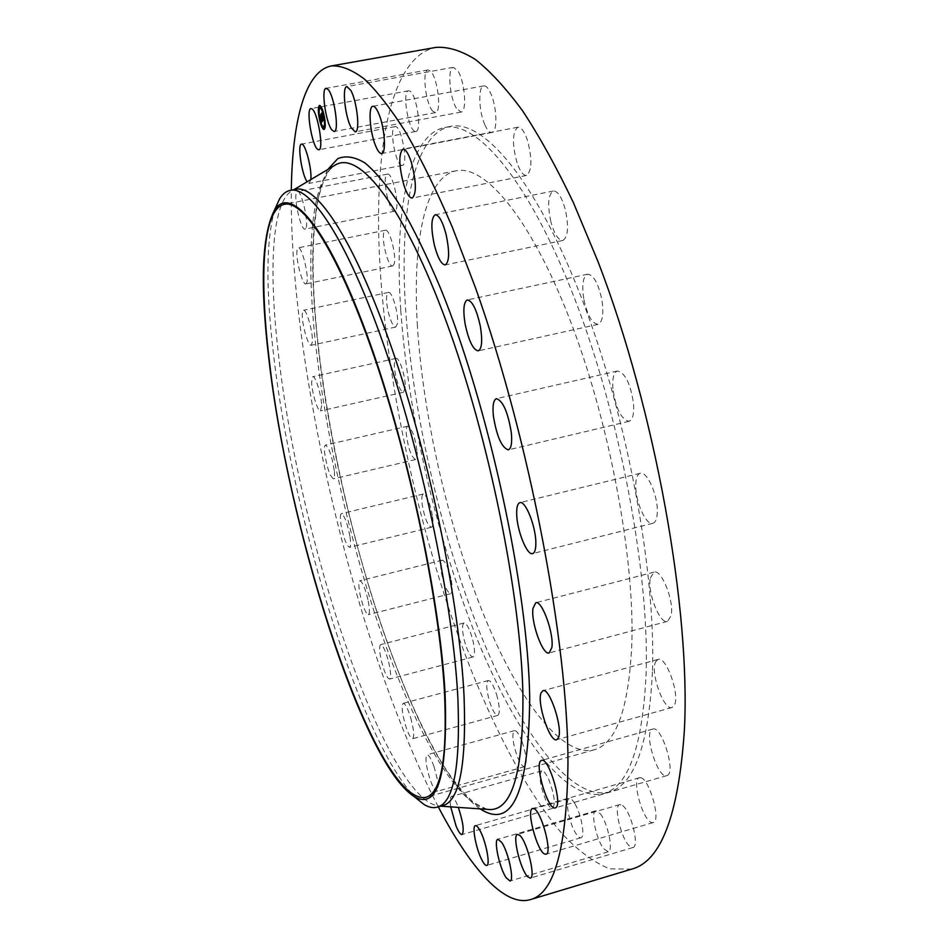 <?xml version="1.0" encoding="UTF-8"?>
<svg xmlns="http://www.w3.org/2000/svg" width="948" height="948" viewBox="0 0 948 948"><rect width="100%" height="100%" fill="white"/><g stroke="black" fill="none" stroke-linecap="round" stroke-linejoin="round"><path stroke-width="0.71" stroke-dasharray="4.74 3.56" d="M432.703 111.129C425.676 103.972 421.765 70.093 428.034 69.927L430.688 71.278C437.822 78.174 441.768 112.705 435.499 112.622L432.703 111.129M631.724 869.103L609.718 868.854C594.195 862.597 578.351 850.937 562.2 833.873C529.932 795.953 498.624 737.947 471.369 670.591C424.266 551.262 390.647 406.656 380.966 280.561C372.043 161.563 387.341 57.188 435.867 47.4M400.743 309.866C394.19 214.26 407.581 134.983 444.648 127.506C477.176 120.372 529.292 181.044 574.713 298.762C620.134 416.16 649.534 573.872 646.121 673.637C642.531 746.965 628.299 786.97 603.426 793.642C564.214 803.051 513.247 729.96 474.569 632.648C435.772 534.21 407.924 412.925 400.743 309.866M456.355 108.167C449.53 97.407 447.266 67.545 453.381 67.332L457.967 71.041C464.947 81.753 467.163 112.077 461.072 112.065L456.355 108.167M484.89 124.875C478.716 111.556 477.922 86.209 483.8 85.877C486.004 85.616 488.303 88.093 490.685 93.307C497.013 106.757 497.7 132.353 491.882 132.507C489.618 132.756 487.296 130.208 484.89 124.875M517.027 162.76C511.991 143.895 512.276 132.045 517.869 127.21C521.092 127.008 524.232 131.191 527.301 139.771C532.361 158.861 532.101 170.758 526.519 175.463C523.237 175.629 520.073 171.398 517.027 162.76M550.812 221.524C547.304 204.578 548.169 194.399 553.407 190.998C557.91 191.058 561.915 197.362 565.411 209.899C568.895 226.999 568.042 237.19 562.839 240.448C558.277 240.33 554.272 234.026 550.812 221.524M583.695 298.525C581.716 284.59 583.02 276.484 587.606 274.209C593.649 274.884 598.425 283.547 601.956 300.184C603.876 314.155 602.572 322.213 598.046 324.358C591.955 323.624 587.179 315.009 583.695 298.525M612.882 388.585C612.207 378.299 613.723 372.446 617.456 370.988C625.218 372.789 630.598 383.798 633.584 404.014C634.188 414.193 632.672 419.964 629.01 421.327C621.224 419.478 615.856 408.564 612.882 388.585M635.753 484.464C635.978 477.899 637.471 474.166 640.22 473.277C646.998 470.575 658.22 496.1 657.308 512.465C657.011 518.84 655.53 522.455 652.864 523.284C645.955 525.832 634.994 500.722 635.753 484.464M650.34 578.019L654.013 572.142C661.574 568.812 674.561 601.814 671.065 615.845L667.487 621.378C659.796 624.471 647.14 592.18 650.34 578.019M655.755 661.609L658.054 659.429C666.266 655.66 680.486 696.093 674.182 705.549L672.014 707.504C663.695 710.976 649.807 671.528 655.755 661.609M652.141 729.356L652.757 729.083C661.479 725.149 676.244 772.312 667.214 775.488L666.788 775.654C657.983 779.28 643.514 733.29 652.141 729.356M640.575 777.727C649.38 778.379 661.479 821.454 653.125 822.568L651.75 822.544C642.732 820.956 631.19 778.936 639.402 777.751L640.575 777.727M622.658 805.575C631.048 811.405 639.71 846.777 632.92 847.524L629.839 846.386C621.39 839.928 613.095 805.456 619.779 804.591L622.658 805.575M600.226 813.645C607.751 822.722 613.723 851.221 608.225 851.766L603.627 848.661C596.126 839.241 590.367 811.441 595.806 810.765L600.226 813.645M575.021 803.94C581.456 814.664 585.39 837.274 580.923 837.748C579.335 838.068 577.379 836.195 575.057 832.143C568.682 821.288 564.854 799.14 569.298 798.572C570.826 798.24 572.734 800.029 575.021 803.94M548.56 779.031C554.379 794.211 555.729 803.987 552.613 808.383C550.729 808.632 548.43 805.847 545.728 800.017C539.981 784.956 538.665 775.251 541.77 770.89C543.607 770.606 545.87 773.331 548.56 779.031M522.087 741.692C526.495 755.248 527.337 763.578 524.576 766.671C522.384 766.766 519.824 763.022 516.897 755.449C512.524 742 511.719 733.728 514.468 730.624C516.613 730.493 519.149 734.179 522.087 741.692M496.574 694.54C499.786 706.296 500.189 713.251 497.783 715.396C495.259 715.23 492.498 710.526 489.488 701.283C486.3 689.623 485.909 682.69 488.315 680.51C490.791 680.628 493.541 685.297 496.574 694.54M472.779 639.959C474.984 649.854 475.055 655.542 472.957 657.023C470.089 656.478 467.174 650.814 464.224 640.042C462.02 630.195 461.96 624.507 464.046 622.99C466.89 623.476 469.793 629.128 472.779 639.959M451.284 580.081C452.682 588.151 452.48 592.678 450.679 593.685C447.409 592.642 444.399 586.03 441.649 573.848C440.239 565.79 440.441 561.24 442.242 560.185C445.489 561.18 448.511 567.816 451.284 580.081M432.584 516.79C433.331 523.118 432.94 526.614 431.411 527.289C427.678 525.583 424.609 518.023 422.192 504.609C421.422 498.245 421.813 494.714 423.353 494.003C427.074 495.674 430.155 503.269 432.584 516.79M417.096 451.841C417.345 456.545 416.836 459.116 415.568 459.567C411.29 457.019 408.197 448.523 406.277 434.054C406.005 429.278 406.514 426.647 407.806 426.173C412.084 428.709 415.177 437.265 417.096 451.841M405.234 386.926L403.54 392.235C400.257 393.621 393.953 374.164 394.309 363.878L396.015 358.391C399.262 356.922 405.673 376.7 405.234 386.926M397.39 323.778L395.754 327.048C392.01 328.624 385.208 305.114 386.725 295.871L388.384 292.434C392.105 290.752 399.013 314.736 397.39 323.778M393.989 264.326L392.65 265.961C388.301 267.739 381.084 239.465 383.976 232.035L385.374 230.257C389.711 228.361 397.034 257.252 393.989 264.326M395.47 210.717L394.676 211.214C389.557 213.182 382.044 179.362 386.571 174.705L387.448 174.112C392.591 172.038 400.163 206.617 395.47 210.717M402.236 165.414C396.11 167.275 388.597 127.293 394.984 126.629L395.043 126.617C401.205 124.437 408.789 165.26 402.284 165.402L402.236 165.414M414.608 131.215C407.818 128.359 402.142 91.008 408.529 90.795L409.631 90.984C416.456 93.378 422.251 131.499 415.84 131.464L414.608 131.215M438.296 806.89C371.545 678.14 314.902 468.265 296.902 298.087C292.778 259.041 290.918 223.088 291.309 190.216M652.437 671.907C648.633 745.235 634.165 785.276 609.043 792.018C569.44 801.546 518.165 728.609 479.344 631.392C440.417 533.072 412.593 411.859 405.602 308.835C399.226 213.253 412.949 133.964 450.395 126.416C483.267 119.223 535.715 179.776 581.278 297.34C626.829 414.584 656.123 572.154 652.437 671.907M417.416 326.195C412.226 243.612 424.597 177.169 456.118 170.782C484.831 164.431 530.169 217.436 569.381 318.362C608.58 419.016 634.248 554.13 631.901 641.701C629.14 707.658 616.555 743.706 594.135 749.832C560.363 757.962 515.878 695.548 481.774 609.991C447.586 523.604 423.116 416.16 417.416 326.195M424.088 804.532C368.725 768.745 292.114 522.372 273.225 351.661C265.653 286.995 266.175 239.571 274.813 209.389M442.846 805.599L439.41 806.084C384.781 801.261 297.305 531.864 278.048 350.618C268.533 268 271.875 200.964 292.648 190.382L295.942 189.268M450.727 806.855C449.802 800.61 450.039 797.15 451.414 796.474C452.919 796.296 454.91 799.14 457.386 804.982L458.322 807.376M433.852 766.245C438.094 780.038 439.161 788.404 437.028 791.355C435.215 791.331 432.928 787.456 430.179 779.73C425.972 766.055 424.941 757.736 427.062 754.774C428.828 754.762 431.091 758.578 433.852 766.245M410.685 717.778C413.861 729.699 414.513 736.667 412.617 738.705C410.531 738.397 408.043 733.551 405.151 724.165C401.999 712.339 401.371 705.395 403.256 703.321C405.294 703.57 407.782 708.381 410.685 717.778M388.633 662C390.896 672.014 391.204 677.702 389.545 679.076C387.151 678.389 384.497 672.582 381.594 661.657C379.33 651.703 379.022 646.015 380.681 644.604C383.039 645.221 385.694 651.027 388.633 662M368.239 601.068C369.756 609.209 369.791 613.723 368.357 614.648C365.62 613.451 362.835 606.684 360.027 594.384C358.51 586.243 358.463 581.705 359.908 580.745C362.622 581.894 365.407 588.661 368.239 601.068M350.002 536.876C350.902 543.24 350.736 546.712 349.516 547.316C346.364 545.444 343.496 537.741 340.913 524.208C339.988 517.809 340.154 514.29 341.387 513.65C344.527 515.487 347.395 523.225 350.002 536.876M334.336 471.168C334.762 475.884 334.454 478.444 333.423 478.835C329.797 476.097 326.87 467.459 324.643 452.895C324.192 448.096 324.5 445.489 325.543 445.062C329.169 447.8 332.108 456.498 334.336 471.168M321.656 405.649L320.495 410.899C317.864 412.143 311.797 392.389 311.631 382.115L312.781 376.688C315.388 375.349 321.55 395.435 321.656 405.649M312.354 342.062L311.157 345.273C308.147 346.695 301.5 322.865 302.317 313.67L303.526 310.28C306.512 308.74 313.278 333.068 312.354 342.062M306.868 282.326L305.837 283.914C302.341 285.526 295.136 256.896 297.174 249.549L298.241 247.819C301.725 246.089 309.048 275.358 306.868 282.326M305.659 228.598L305.031 229.072C300.907 230.85 293.193 196.639 296.7 192.124L297.399 191.555C301.535 189.671 309.332 224.664 305.659 228.598M310.802 179.599L309.214 183.367L307.116 181.791M319.772 119.175L320.092 120.621M321.941 126.392L322.356 127.305M324.216 129.461L324.394 129.449C326.005 128.027 325.958 123.11 324.263 114.684C322.758 108.665 321.289 105.548 319.843 105.358L319.677 105.418M318.682 111.058L318.777 112.492M323.92 115.751L323.564 114.305M320.163 107.989C319.061 109.494 319.156 113.345 320.436 119.567C321.514 123.963 322.616 126.416 323.73 126.902M324.844 123.773L324.832 122.458M324.406 127.198L324.406 128.087M319.535 106.188L319.547 107.088M319.061 112.338L319.049 111.177M318.907 111.023L318.919 111.911M325.211 123.75L325.128 122.47M325.057 122.422L325.069 123.311M321.929 108.416L321.597 107.503L321.609 108.404M322.486 121.107L321.005 114.945M321.005 115.3L321.728 117.99M321.55 118.464L321.206 117.813L321.36 118.5M321.431 118.796L322.415 120.977M322.059 121.332L321.668 120.538L321.787 121.403M321.834 121.937L322.841 121.048M321.218 118.133L321.171 115.609M322.581 121L324.038 119.472L323.529 118.05L323.979 119.318M323.469 119.614L321.846 113.772M321.846 114.044L323.517 119.223M322.474 120.752L322.581 119.021L323.019 120.017M322.427 120.23L323.078 120.064M323.138 119.732L322.545 119.827L323.185 119.661L322.083 113.108L321.55 113.606L323.185 119.661M321.277 119.922L321.076 117.647L321.585 119.863M321.408 122.102L321.526 120.266L321.728 122.043M320.744 115.632L321.254 114.175L320.661 114.755L321.396 118.097M487.26 809.367C456.118 803.75 415.343 729.877 382.601 636.712C349.788 542.623 324.334 430.155 314.641 335.035C305.931 248.589 311.56 177.335 336.113 164.549M480.186 808.881C413.518 762.915 333.4 510.534 316.656 331.99C308.882 254.728 312.591 200.561 327.783 169.491M428.034 69.927L326.112 88.306M435.499 112.622L334.194 131.511M603.426 793.642L609.043 792.018M456.118 170.782L284.364 204.318M292.648 190.382L293.844 189.683M487.023 809.355L473.822 802.636C463.039 792.67 452.646 779.896 442.669 764.313C421.73 729.178 401.857 684.539 383.028 630.384C350.973 536.687 326.302 426.245 316.833 332.452C311.43 277.574 311.845 233.421 318.066 199.992C321.04 186.649 324.868 176.695 329.572 170.119L333.672 165.995M439.41 806.084L440.796 806.179M594.135 749.832L425.723 797.386M444.648 127.506L450.395 126.416M552.613 808.383L462.043 834.56M541.77 770.89L451.414 796.474M483.8 85.877L372.872 106.283M491.882 132.507L381.653 153.54M524.576 766.671L437.028 791.355M514.468 730.624L427.062 754.774M517.869 127.21L402.924 149.132M526.519 175.463L412.25 198.073M497.783 715.396L412.617 738.705M488.315 680.51L403.256 703.321M553.407 190.998L435.227 214.734M562.839 240.448L445.264 264.919M472.957 657.023L389.545 679.076M464.046 622.99L380.681 644.604M587.606 274.209L467.328 299.923M598.046 324.358L478.23 350.879M450.679 593.685L368.357 614.648M442.242 560.185L359.908 580.745M617.456 370.988L496.432 398.67M629.01 421.327L508.282 449.85M431.411 527.289L349.516 547.316M423.353 494.003L341.387 513.65M640.22 473.277L519.895 502.653M652.864 523.284L532.622 553.573M415.568 459.567L333.423 478.835M407.806 426.173L325.543 445.062M654.013 572.142L535.739 602.774M667.487 621.378L549.129 652.947M403.54 392.235L320.495 410.899M396.015 358.391L312.781 376.688M658.054 659.429L542.943 690.713M672.014 707.504L556.677 739.724M395.754 327.048L311.157 345.273M388.384 292.434L303.526 310.28M652.757 729.083L541.604 760.403M666.788 775.654L555.315 807.874M392.65 265.961L305.837 283.914M385.374 230.257L298.241 247.819M653.125 822.568L546.012 854.195M639.402 777.751L532.634 808.514M394.676 211.214L305.031 229.072M387.448 174.112L297.399 191.555M632.92 847.524L530.323 878.097M619.779 804.591L517.525 834.382M395.043 126.617L301.5 144.143M402.284 165.402L309.214 183.367M608.225 851.766L510.012 881M595.806 810.765L497.913 839.264M408.529 90.795L310.98 108.617M415.84 131.464L318.836 149.76M580.923 837.748L486.774 865.465M569.298 798.572L475.41 825.649M453.381 67.332L346.897 86.564M461.072 112.065L355.275 131.855"/><path stroke-width="1.42" d="M331.824 129.912C325.709 122.47 320.945 88.259 326.112 88.306L328.352 89.752C334.549 96.933 339.36 131.819 334.194 131.511L331.824 129.912M291.309 190.216C292.257 121.688 304.77 70.958 331.551 65.898L435.867 47.4C447.8 46.547 460.953 50.552 475.327 59.416C490.317 71.242 506.102 88.425 522.68 110.952C539.542 136.548 556.452 167.144 573.433 202.718L598.105 261.826C655.258 410.211 690.855 609.6 684.373 730.339C678.578 815.173 661.029 861.424 631.724 869.103L530.276 899.64C504.099 907.212 470.054 867.598 438.296 806.89M331.551 65.898C341.351 65.436 352.395 69.915 364.684 79.336C377.612 91.766 391.441 109.636 406.182 132.921C421.303 159.335 436.696 190.797 452.374 227.295L475.505 287.86C529.624 439.742 568.089 642.377 567.971 763.306C566.845 848.176 554.284 893.62 530.276 899.64M269.042 358.237C259.112 274.956 262.679 208.821 284.364 204.318C304.071 199.673 340.154 256.079 375.657 360.892C411.124 465.409 439.611 604.006 444.482 691.969C447.444 758.127 441.199 793.263 425.723 797.386C376.403 805.622 288.512 536.722 269.042 358.237M268.711 357.597C259.977 284.151 261.861 235.068 274.375 210.349C289.958 184.552 326.242 224.771 365.916 331.907C405.554 438.58 439.836 596.221 445.05 693.059C448.025 775.938 437.703 810.422 414.086 796.51C361.769 763.164 287.327 523.189 268.711 357.597M274.813 209.389L279.684 198.677C282.658 193.973 286.201 191.212 290.301 190.358C311.24 185.453 349.326 243.897 386.594 353.237C423.839 462.28 453.369 607.004 457.884 698.344C460.527 766.577 453.665 802.849 437.324 807.163C433.272 808.265 428.863 807.388 424.088 804.532L414.086 796.51M290.301 190.358L295.942 189.268C317.189 184.303 355.607 242.641 393.005 351.838C430.368 460.74 459.804 605.345 464.07 696.673C466.511 764.906 459.425 801.214 442.846 805.599L437.324 807.163M458.322 807.376C463.122 822.094 464.366 831.159 462.043 834.56C460.491 834.702 458.476 831.799 455.988 825.827L450.727 806.855M375.526 145.601C369.827 131.973 368.025 106.425 372.872 106.283C374.685 106.105 376.688 108.676 378.904 114.009C384.734 127.779 386.452 153.588 381.653 153.54C379.793 153.706 377.754 151.064 375.526 145.601M403.824 184.919C398.812 165.734 398.516 153.813 402.924 149.132C405.578 149.049 408.375 153.386 411.302 162.132C416.35 181.554 416.67 193.534 412.25 198.073C409.536 198.12 406.728 193.736 403.824 184.919M434.445 245.402C430.783 228.184 431.044 217.969 435.227 214.734C438.971 214.959 442.574 221.465 446.034 234.239C449.696 251.611 449.435 261.838 445.264 264.919C441.484 264.634 437.869 258.117 434.445 245.402M465.172 324.263C462.897 310.138 463.619 302.033 467.328 299.923C472.377 300.848 476.737 309.759 480.411 326.669C482.627 340.83 481.904 348.9 478.23 350.879C473.147 349.883 468.786 341.007 465.172 324.263M493.41 416.184C492.391 405.803 493.398 399.961 496.432 398.67C502.973 400.803 507.927 412.119 511.316 432.62C512.276 442.894 511.256 448.641 508.282 449.85C501.717 447.657 496.764 436.436 493.41 416.184M516.672 513.709C516.565 507.121 517.644 503.435 519.895 502.653C525.417 500.248 535.893 526.448 535.845 542.884C535.893 549.295 534.814 552.85 532.622 553.573C526.993 555.812 516.767 530.039 516.672 513.709M532.942 608.509L535.739 602.774C541.889 599.788 554.153 633.608 551.866 647.555L549.129 652.947C542.849 655.672 530.892 622.599 532.942 608.509M541.118 692.798L542.943 690.713C549.603 687.336 563.231 728.692 558.384 737.876L556.677 739.724C549.899 742.782 536.615 702.468 541.118 692.798M541.095 760.64L541.604 760.403C548.679 756.907 563.029 805.018 555.658 807.732L555.315 807.874C548.145 811.038 534.103 764.147 541.095 760.64M533.606 808.561C540.952 809.687 552.909 853.544 546.012 854.195L544.863 854.101C537.303 852.015 525.856 809.272 532.634 808.514L533.606 808.561M519.954 835.52C527.171 841.812 535.916 877.73 530.323 878.097L527.716 876.793C520.405 869.849 512.003 834.88 517.525 834.382L519.954 835.52M307.116 181.791C301.843 174.811 297.21 144.309 301.452 144.155L301.5 144.143C305.102 142.473 312.176 169.372 310.802 179.599M501.705 842.393C508.341 851.885 514.551 880.739 510.012 881L506.066 877.635C499.43 867.799 493.434 839.644 497.913 839.264L501.705 842.393M317.817 149.464C312.093 146.347 305.73 108.605 310.98 108.617L311.892 108.854C317.627 111.497 324.121 150.033 318.836 149.76L317.817 149.464M480.387 831.313C486.194 842.393 490.448 865.24 486.774 865.465C485.471 865.702 483.776 863.723 481.667 859.54C475.908 848.33 471.76 825.969 475.41 825.649C476.666 825.388 478.325 827.284 480.387 831.313M351.198 127.767C345.072 116.699 341.861 86.576 346.897 86.564L350.855 90.451C357.1 101.472 360.299 132.092 355.275 131.855L351.198 127.767M323.92 114.744C325.614 123.169 325.65 128.099 324.05 129.52C322.604 129.307 321.135 126.203 319.642 120.195C317.947 111.805 317.9 106.875 319.5 105.418C320.945 105.619 322.415 108.724 323.92 114.744M320.092 120.621L321.941 126.392M322.356 127.305L324.216 129.461M319.677 105.418L318.682 111.058M318.777 112.492L319.772 119.175M323.801 114.258L323.552 115.206L321.609 109.02M321.277 108.534L320.163 107.989M323.73 126.902L324.844 123.773M324.832 122.458L323.92 115.751M324.406 128.087L324.062 127.257M320.08 120.005L319.997 120.633M319.547 107.088L319.192 106.259M319.049 111.177L318.836 112.539L318.564 111.082M325.128 122.47L324.986 123.951L324.714 122.482M320.092 119.626C318.753 113.013 318.718 109.127 319.986 107.989C321.111 108.143 322.273 110.584 323.458 115.336C324.797 121.972 324.832 125.847 323.564 126.973C322.427 126.807 321.265 124.354 320.092 119.626M322.581 121L321.846 113.405L323.695 119.531L322.581 121M323.612 119.46L322.818 120.123M322.439 120.752L322.237 119.081L322.474 120.752M322.51 119.638L321.68 113.061L322.51 119.638M322.486 121.107L321.526 122.328L321.005 114.566L322.486 121.107M321.822 120.894L321.526 118.678L321.822 120.894M322.083 121.083L321.491 121.972M321.384 122.114L321.182 120.337L321.408 122.102M321.242 119.922L320.732 117.718L321.277 119.922M321.052 118.168L320.851 114.127L321.218 118.133M322 126.759L321.988 125.871L322 126.759M321.526 108.131L321.526 109.032L321.526 108.131M293.844 189.683L336.113 164.549C359.92 151.348 403.789 206.131 446.295 321.645C488.765 436.779 520.973 595.759 522.929 694.694C523.32 771.708 512.287 809.983 489.843 809.545L487.26 809.367M327.783 169.491L337.737 158.683C345.605 155.33 354.718 156.776 365.063 163.02C376.048 172.204 387.922 186.638 400.672 206.32C413.79 229.013 427.133 256.47 440.702 288.678C488.872 406.419 528.048 588.175 529.707 697.645C528.842 792.658 512.335 829.737 480.186 808.881M279.684 198.677L274.375 210.349M333.672 165.995L336.113 164.549M440.796 806.179L487.023 809.355"/></g></svg>

